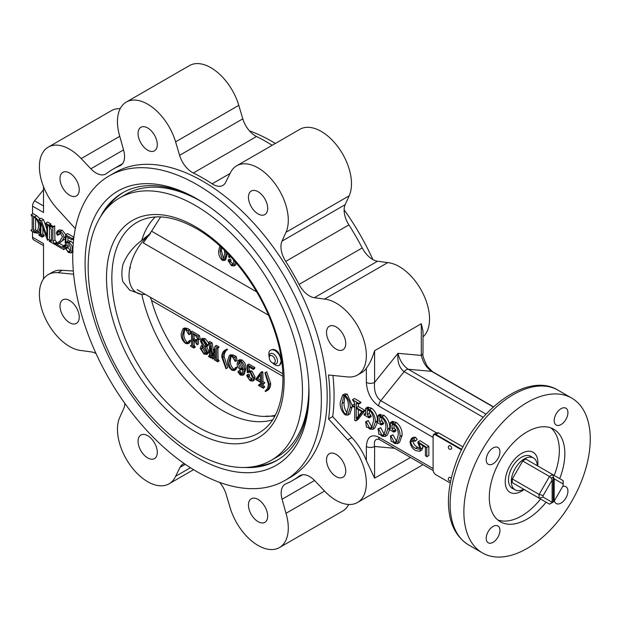 <?xml version="1.0" encoding="UTF-8"?>
<svg xmlns="http://www.w3.org/2000/svg" width="621" height="621" viewBox="0 0 621 621"><rect width="100%" height="100%" fill="white"/><g stroke="black" fill="none" stroke-linecap="round" stroke-linejoin="round"><path stroke-width="0.93" d="M141.79 294.377A118.308 68.31 -120 0 0 272.503 419.912M195.32 452.895A151.532 87.483 -120 0 0 271.082 460.402A151.532 87.483 -120 0 0 294.307 338.981A151.532 87.483 -120 0 0 195.32 205.45A151.532 87.483 -120 0 0 119.558 197.944A151.532 87.483 -120 0 0 96.325 319.365A151.532 87.483 -120 0 0 195.32 452.895M202.671 202.322A151.532 87.483 -120 0 0 201.709 201.763A151.532 87.483 -120 0 0 125.947 194.257L119.558 197.944M271.082 460.402L277.471 456.714A151.532 87.483 -120 0 0 308.854 386.239M255.479 466.286A154.443 89.168 -120 0 0 277.96 459.781M123.532 192.3A154.443 89.168 -120 0 0 106.657 208.516M155.328 216.962A118.308 68.31 -120 0 0 141.774 240.366C132.91 247.042 126.614 255.122 122.888 264.616A39.364 22.729 -60 0 0 122.888 281.662L129.649 290.131L141.347 294.315A36.911 21.308 -60 0 1 129.463 270.182A36.911 21.308 -60 0 1 150.072 234.133M150.507 233.356L141.774 240.366M145.33 294.362A36.911 21.308 -60 0 1 141.347 294.315M275.243 415.239C234.311 425.835 169.378 365.59 151.563 300.479L150.266 297.211M262.978 383.716L262.993 384.841L264.74 386.922L263.374 388.234L258.592 385.478L258.584 384.973L259.384 385.439L260.455 384.981L260.432 382.241L255.573 379.439L260.75 372.437L261.48 372.856L261.581 382.412L263.545 384.042L261.588 382.909L261.62 385.657L263.374 388.234M258.584 384.973L259.958 384.166L260.455 384.446M260.75 372.437L262.124 371.622L262.854 372.041L262.955 381.597L264.911 382.73L263.545 384.042M249.223 367.081L249.091 370.846M249.091 370.97L251.909 370.947L255.091 377.133L254.012 380.324L252.638 381.131L250.069 380.689L246.692 375.705L248.928 374.121L249.611 375.441L249.192 376.637L252.041 379.532M249.611 375.441L248.237 376.256L247.011 374.867L248.928 374.121M248.237 376.256L247.818 377.452L250.007 380.068L251.474 380.254L252.343 377.296L250.185 372.336L248.447 372.026L247.81 372.74L247.174 372.29L247.43 364.876L248.804 364.061L254.812 367.531L254.602 368.587L253.228 369.402L247.903 366.32L247.717 371.777L249.619 370.535M182.605 334.54C182.248 337.746 183.319 340.564 185.803 343.002L187.736 343.165L188.893 341.061L190.267 340.254L190.709 340.758L189.397 342.916L188.023 343.724L185.741 343.553C182.489 340.929 180.983 337.661 181.231 333.741L182.97 328.812L185.904 329.161L187.278 328.346L189.987 329.914L190.631 333.834L188.823 334.564L185.733 329.642L184.049 329.479L182.605 334.54L183.979 333.725C183.622 336.931 184.693 339.749 187.177 342.187L188.357 342.559M182.97 328.812L184.344 327.997L187.278 328.346M184.81 329.316L183.979 333.725M194.125 340.952L194.171 345.369L195.211 347.217L193.837 348.032L190.577 346.145L191.586 344.95M190.569 345.555L191.594 345.493L191.47 333.803L190.422 331.963L191.796 331.148L199.341 335.503L200.241 338.996L198.503 339.765L195.351 335.394L193.317 334.222L192.665 334.478L193.201 334.16M194.055 334.641L194.094 338.74L196.477 340.114M193.317 334.222L192.665 334.478L192.727 339.555L196.143 341.154L196.477 339.571L198.177 338.942M198.371 339.408L198.417 343.98L197.043 344.795L195.126 341.534L192.727 340.145L192.797 346.184L194.171 345.369M208.516 342.994L208.656 344.081L207.802 345.936L205.132 347.046L207.538 352.41L206.661 354.428L203.89 354.024L200.156 348.311L201.165 345.936L202.555 345.555L200.42 340.929L201.22 339.105L203.89 339.54L207.282 344.896L206.428 346.743M206.506 346.231L208.912 351.595L208.035 353.613L206.661 354.428M201.22 339.105L202.593 338.29L205.256 338.724L208.454 342.784M217.917 348.008L218.041 359.155L219.081 360.995L217.707 361.81L214.447 359.924L215.456 358.736M215.394 353.139L214.292 358.232L212.498 358.798L210.022 345.734L210.139 356.198L211.513 355.391L212.289 356.493M211.489 353.186L211.513 355.391M210.139 356.198L211.187 358.045L208.609 356.555L208.602 355.965L209.626 355.903L209.494 344.213L208.454 342.373L209.828 341.558L212.103 342.87L213.771 352.185M208.454 342.373L210.729 343.685L212.863 355.569L215.091 346.207L216.465 345.392L218.926 346.813L218.934 347.403L217.56 348.218L216.535 348.28L217.086 347.954M227.488 349.623L226.114 350.438L225.749 349.809L225.144 350.128L227.115 348.994L227.488 349.623C225.307 350.842 224.197 353.194 224.15 356.679L227.69 367.702L225.951 368.727L221.751 356.896C221.883 353.202 223.218 350.834 225.749 349.809L227.115 348.994M228.963 361.306C228.613 364.511 229.677 367.329 232.169 369.767L234.101 369.937L235.258 367.826L236.632 367.019L237.067 367.523L235.755 369.681L234.381 370.496L232.107 370.318C228.846 367.702 227.34 364.426 227.589 360.514L229.335 355.577L232.27 355.926L233.643 355.111L236.353 356.679L236.989 360.607L235.18 361.329L232.091 356.415L230.407 356.252L228.963 361.306L230.337 360.49C229.987 363.696 231.051 366.522 233.543 368.952L234.715 369.324M229.335 355.577L230.709 354.762L233.643 355.111M231.175 356.081L230.337 360.49M239.326 371.11L240.032 370.551L240.932 373.058L242.369 373.889M238.285 360.444L239.659 359.637L242.081 359.986C244.884 362.353 246.18 365.249 245.955 368.68L244.138 374.471L242.764 375.278L240.249 375.022L237.952 371.917L238.658 371.366L239.559 373.873L241.763 374.541L243.207 368.936L242.446 369.837L240.374 369.611C238.169 368.051 237.106 365.979 237.175 363.386L238.285 360.444L240.707 360.801C243.517 363.161 244.806 366.064 244.581 369.487L242.764 375.278M265.268 372.631L269.312 384.36C269.242 388.086 267.962 390.477 265.478 391.54L265.12 390.92C267.216 389.623 268.272 387.24 268.28 383.762L264.919 372.841L266.642 371.816L270.686 383.545C270.609 387.271 269.335 389.662 266.851 390.725M268.505 315.189L143.296 242.904L151.563 231.206L160.622 216.915M236.422 263.211L235.336 265.245L233.962 266.021L231.392 265.571L228.086 260.548L230.344 258.988L231.012 260.323L230.554 261.534L233.387 264.445M231.012 260.323L229.638 261.099L228.427 259.694L230.344 258.988M229.273 257.544L230.686 256.714L229.273 257.544L228.644 257.094L228.776 254.68M227.433 253.29L225.648 259.733L224.274 260.502L222.334 260.346C219.562 257.568 218.351 254.377 218.685 250.768L219.85 245.97M270.81 350.05L273.31 349.367L275.802 350.12L278.053 352.107L279.768 354.971L281.173 361.29L279.582 365.156M269.219 356.951A8.741 5.046 60 0 1 268.815 354.156A8.741 5.046 60 0 1 270.624 350.151A8.741 5.046 60 0 1 277.362 352.495A8.741 5.046 60 0 1 281.173 361.29A8.741 5.046 60 0 1 279.365 365.295A8.741 5.046 60 0 1 272.782 363.114M235.087 261.635L235.149 262.768L235.763 262.427M235.149 262.768L233.962 266.021M229.638 261.099L229.188 262.31L230.554 261.534M229.188 262.31L231.338 264.942L232.712 264.166M231.338 264.942L232.813 265.136L233.768 262.116L233.512 259.834M229.281 255.208L229.203 256.566L230.026 255.999M225.819 251.652L226.075 255.029L224.274 260.502M220.866 246.894L220.059 251.559L222.341 259.749L223.343 259.826L224.701 254.237L224.445 250.294M226.075 255.029L227.449 254.261M221.713 247.686L221.433 250.791L220.059 251.559M221.433 250.791L223.715 258.973L222.341 259.749M269.312 384.36L270.686 383.545M267.434 390.415L265.478 391.54M260.253 385.649L260.455 384.981M260.339 374.261L256.225 379.315L260.424 381.744L260.339 374.261M261.62 385.657L262.993 384.841M263.537 383.537L264.911 382.73M261.581 382.412L262.955 381.597M261.48 372.856L262.854 372.041M259.384 385.439L260.455 384.803M263.366 387.737L264.74 386.922M262.714 387.364L264.088 386.549M260.346 375.037L257.591 378.507L260.409 380.13M256.225 379.315L257.591 378.507M247.717 371.777L250.535 371.762L251.909 370.947M247.43 364.876L253.438 368.346L254.812 367.531M253.438 368.346L253.228 369.402M247.81 372.74L249.176 371.932M250.007 380.068L251.381 379.252M247.818 377.452L249.192 376.637M250.535 371.762L253.717 377.948L255.091 377.133M253.717 377.948L252.638 381.131M237.952 371.917L240.032 370.551M238.379 363.976L240.568 368.944L242.159 369.06L243.191 367.166L240.7 361.383L239.225 361.174L238.379 363.976L239.753 363.169L241.942 368.129L242.819 368.416M240.218 374.416L241.592 373.601M239.559 373.873L240.932 373.058M239.326 372.942L240.7 372.134M244.581 369.487L245.955 368.68M240.707 360.801L242.081 359.986M240.048 361.096L239.753 363.169M240.568 368.944L241.942 368.129M235.258 367.826L235.693 368.338L237.067 367.523M235.693 368.338L234.381 370.496M232.169 369.767L233.543 368.952M232.27 355.926L234.179 357.44L236.353 356.679M235.553 356.625L234.179 357.44L234.979 357.494L235.623 361.414M226.114 350.438C223.933 351.649 222.823 354.009 222.776 357.494L224.15 356.679M222.776 357.494L226.316 368.517M217.241 348.032L216.535 348.28L216.667 359.97L218.041 359.155M215.091 346.207L217.552 347.628L218.926 346.813M217.552 347.628L217.56 348.218M210.729 343.685L212.103 342.87M209.626 355.903L208.858 356.112L209.619 355.662M208.602 355.965L209.619 355.359M211.187 358.045L212.25 357.417M211.179 357.455L212.149 356.873M210.923 357.3L212.103 356.601M214.439 359.334L215.464 359.272L215.2 348.482L212.925 359.047M215.464 359.272L214.804 359.551L215.464 359.163M216.667 359.97L217.699 361.22L219.073 360.405M217.699 361.22L217.707 361.81M217.389 361.034L218.755 360.227M206.257 344.391L203.89 340.129L202.112 339.765L201.445 341.278L204.627 346.425L205.497 346.207L206.257 344.391M202.997 346.145L201.188 348.901L203.921 353.458L205.823 353.846L206.514 352.06L202.997 346.145L202.283 346.394M207.538 352.41L208.912 351.595M207.282 344.896L208.656 344.081M203.89 339.54L205.256 338.724M203.028 346.184L202.562 348.094L205.295 352.643L206.374 353.101M201.188 348.901L202.562 348.094M203.921 353.458L205.295 352.643M204.627 346.425L206.04 345.61M202.927 339.71L202.819 340.463L206.001 345.61M201.445 341.278L202.819 340.463M192.797 346.184L193.379 347.178L194.753 346.363M193.379 347.178L195.204 346.627M196.477 339.571L196.989 339.866L198.254 339.12M196.989 339.866L197.043 344.795M195.126 340.937L196.477 340.137M192.727 339.555L194.094 338.74M190.422 331.963L197.967 336.318L199.341 335.503M197.967 336.318L198.867 339.803M191.594 345.493L191.02 345.819L191.594 345.478M193.837 347.442L193.837 348.032M188.893 341.061L189.335 341.573L190.709 340.758M189.335 341.573L188.023 343.724M185.803 343.002L187.177 342.187M185.904 329.161L187.814 330.675L189.987 329.914M189.188 329.86L187.814 330.675L188.621 330.721L189.258 334.649M552.131 480.017L543.158 495.558L539.121 494.425A17.093 9.874 -60 0 0 539.121 498.166L543.158 497.126L552.131 502.311L551.332 503.15A15.315 8.841 -60 0 0 552.364 502.606L551.106 503.336A17.093 9.874 -60 0 1 549.484 504.143L512.341 482.696A17.093 9.874 -60 0 1 512.341 478.962L539.121 494.425L549.484 476.478L522.696 461.015A17.093 9.874 -60 0 1 525.94 459.144L563.084 480.592A17.093 9.874 -60 0 1 563.193 482.401L563.193 484.776A14.182 8.189 -60 0 1 563.169 485.575L554.196 501.124L554.196 478.822L553.389 477.06A15.315 8.841 -60 0 0 551.332 478.248L552.131 480.017L552.131 502.311M543.158 497.126A14.182 8.189 -60 0 1 543.158 495.558M551.355 478.286L549.484 476.478A17.093 9.874 -60 0 1 552.721 474.607L553.412 477.091M522.696 488.68L512.341 482.696M563.084 480.592L563.169 484.007L554.196 478.822M563.169 484.007A14.182 8.189 -60 0 1 563.193 484.776M523.697 489.255A18.382 10.611 -60 0 1 515.127 489.829A18.382 10.611 -60 0 1 515.127 468.607A18.382 10.611 -60 0 1 533.509 457.995A18.382 10.611 -60 0 1 537.297 465.703M522.696 461.015L512.341 478.962M549.484 504.143L551.355 503.134M551.65 502.824A15.315 8.841 120 0 0 553.233 501.869L554.196 501.124M553.389 501.962A15.315 8.841 -60 0 1 552.364 502.606M553.233 501.869L553.233 477.13M510.788 464.361A23.117 13.344 120 0 0 510.012 492.344A23.117 13.344 120 0 0 524.116 489.503A23.117 13.344 -60 0 1 521.57 491.203A23.117 13.344 -60 0 1 510.012 492.344A23.117 13.344 -60 0 1 506.464 473.823A23.117 13.344 -60 0 1 521.57 453.446A23.117 13.344 -60 0 1 533.128 452.305A23.117 13.344 120 0 0 510.788 464.361M537.716 465.944A23.117 13.344 120 0 0 533.128 452.305A23.117 13.344 -60 0 1 537.716 465.944M531.84 457.033A18.506 10.681 120 0 0 530.823 456.303A18.506 10.681 120 0 0 512.938 465.952A18.506 10.681 120 0 0 512.317 488.354A18.506 10.681 120 0 0 513.458 488.867M272.246 362.773A4.238 2.445 60 0 1 272.122 362.695A4.238 2.445 60 0 1 269.25 357.727A4.238 2.445 60 0 1 272.246 355.849A4.238 2.445 60 0 1 275.243 361.042A4.238 2.445 60 0 1 272.246 362.773M272.122 362.695L273.17 363.355A5.861 3.384 -120 0 0 273.349 363.464A5.861 3.384 -120 0 0 276.236 363.774A5.861 3.384 -120 0 0 276.275 356.982A5.861 3.384 -120 0 0 270.376 353.628A5.861 3.384 -120 0 0 269.204 356.485L269.25 357.727M461.55 449.883L435.849 435.049A3.889 2.243 -120 0 0 433.908 434.855A3.889 2.243 -120 0 0 433.101 436.633L433.101 469.95A3.889 2.243 -120 0 0 435.849 474.708L450.295 483.045L435.849 474.708A3.889 2.243 60 0 1 433.101 469.95M451.257 478.519A1.941 1.118 -120 0 0 450.279 477.479A1.941 1.118 -120 0 0 449.301 477.386A1.941 1.941 0 0 0 450.714 480.957M451.25 449.03A1.941 1.118 -120 0 0 451.545 447.469A1.941 1.118 -120 0 0 450.279 445.754A1.941 1.118 -120 0 0 449.301 445.661A1.941 1.941 0 0 0 448.595 448.315A1.941 1.941 0 0 0 451.25 449.03M461.667 449.635L436.128 434.894A3.889 2.243 -120 0 0 434.188 434.7A3.889 2.243 -120 0 0 434.048 434.785M219.562 482.362A19.43 11.217 60 0 1 226.145 494.3L230.15 507.784A42.74 24.677 -120 0 0 279.442 547.567A42.74 24.677 -120 0 0 285.994 513.319L282.081 499.245A19.43 11.217 60 0 1 285.202 484.163A19.43 11.217 60 0 1 285.939 483.806A179.702 103.746 60 0 0 292.724 480.437A179.702 103.746 60 0 0 299.221 476.097A19.43 11.217 60 0 1 299.92 475.632A19.43 11.217 60 0 1 314.894 480.833L324.566 491.048A42.74 24.677 -120 0 0 357.502 502.498L420.689 466.014A42.74 24.677 -120 0 0 422.777 464.547M279.442 547.567L342.629 511.083A42.74 24.677 -120 0 0 348.73 504.477M120.21 108.667A42.74 24.677 -120 0 0 111.438 110.647L48.252 147.123A42.74 24.677 -120 0 0 58.056 209.704L75.335 228.606M357.502 502.498A42.74 24.677 -120 0 0 347.698 439.916L328.556 418.981A179.702 103.746 60 0 0 328.462 375.022L347.698 376.924A42.74 24.677 -120 0 0 357.502 375.022A42.74 24.677 -120 0 0 361.259 333.128A42.74 24.677 -120 0 0 324.566 299.097L314.335 297.7A19.43 11.217 60 0 1 299.035 284.418A179.702 103.746 60 0 0 285.722 261.394A19.43 11.217 60 0 1 281.988 241.134L285.994 232.277A42.74 24.677 -120 0 0 274.862 183.482A42.74 24.677 -120 0 0 236.702 165.791A42.74 24.677 -120 0 0 230.15 173.329L225.679 182.302A19.43 11.217 60 0 1 222.854 185.407A19.43 11.217 60 0 1 212.134 183.824A179.702 103.746 60 0 0 193.333 172.987L256.52 136.511A19.43 11.217 -120 0 1 242.795 118.836L238.79 105.353A42.74 24.677 -120 0 0 189.498 65.578L126.311 102.054A42.74 24.677 -120 0 0 119.76 136.302L123.664 150.383A19.43 11.217 60 0 1 120.552 165.458A19.43 11.217 60 0 1 119.814 165.823L121.227 165M256.52 136.511A179.702 103.746 60 0 1 272.184 145.306M285.722 261.394L348.909 224.911A19.43 11.217 -120 0 1 345.175 204.658L349.181 195.801A42.74 24.677 -120 0 0 338.049 146.998A42.74 24.677 -120 0 0 299.889 129.308L236.702 165.791M348.909 224.911A179.702 103.746 60 0 1 362.222 247.934A19.43 11.217 -120 0 0 377.521 261.216L314.335 297.7M423.01 336.877A42.74 24.677 -120 0 0 423.444 294.424A42.74 24.677 -120 0 0 387.76 262.613L377.521 261.216M357.502 375.022L361.624 372.647A42.74 24.677 -120 0 0 366.351 368.292C369.596 363.984 372.344 358.123 374.595 350.702L374.595 382.381C373.842 390.888 375.907 396.99 380.774 400.692L404.131 371.645C399.256 367.942 397.199 361.833 397.952 353.333L421.302 355.422A5.83 3.361 0 0 0 423.01 353.038C422.296 354.901 423.724 359.334 427.295 366.343L432.457 371.614L493.431 406.817M332.918 375.464A179.702 103.746 60 0 1 332.677 416.606L351.82 437.541A42.74 24.677 -120 0 1 366.351 460.58L374.595 478.17L410.481 457.452M461.791 449.394L435.849 434.413A3.889 2.243 60 0 0 433.908 434.226A3.889 2.243 60 0 0 433.116 436.33M422.707 445.668L422.893 447.547L421.791 450.078L419.726 451.265L415.744 450.613C412.251 448.673 410.365 445.676 410.07 441.64L411.459 438.395L413.625 438.558L415.69 437.37L417.172 439.567L414.906 441.321L417.172 439.567M411.459 438.395L413.516 437.207L415.69 437.37M412.864 439.986L412.818 440.763C413.384 443.805 414.991 445.963 417.638 447.221L419.881 448.152M413.625 438.558L415.107 440.763L414.021 441.166L412.336 439.521L411.521 439.443L410.76 441.95C411.327 445.001 412.926 447.151 415.573 448.409L419.26 449.231L419.92 447.656L417.84 442.757L417.933 441.834L419.998 440.646L428.847 446.289L428.847 455.535L426.782 456.73L426.782 447.477L428.847 446.289M390.407 435.95L390.974 436.051L394.444 442.548L396.12 442.61L398.193 435.445C398.573 431.393 397.293 427.753 394.358 424.523L392.519 424.159L392.014 425.175L392.014 428.971L393.846 431.362L393.846 432.162L388.808 429.251L388.808 428.459L390.407 428.148L390.407 422.552L391.083 423.165L394.451 423.786C398.41 427.225 400.266 431.463 400.025 436.501L397.471 443.619L394.529 443.394L392.255 441.407L391.214 441.477L390.407 435.95L393.031 434.863L396.501 441.36L397.122 441.601M394.071 424.376L394.071 427.784L395.903 430.174L395.903 430.966L393.846 432.162M390.407 422.552L392.472 421.364L396.509 422.59C400.467 426.029 402.33 430.275 402.09 435.313L399.536 442.424L397.471 443.619M378.049 428.816L378.608 428.917L382.078 435.414L383.762 435.476L385.835 428.311C386.208 424.252 384.927 420.611 381.993 417.382L380.153 417.017L379.648 418.042L379.648 421.83L381.48 424.228L381.48 425.02L376.442 422.109L376.442 421.317L378.049 421.015L378.049 415.41L378.717 416.023L382.086 416.644C386.045 420.083 387.908 424.322 387.667 429.367L385.105 436.478L382.163 436.252L379.889 434.273L378.849 434.343L378.049 428.816L380.673 427.722L384.143 434.219L384.756 434.467M381.713 417.234L381.713 420.642L383.545 423.041L383.545 423.832L381.48 425.02M378.049 415.41L380.106 414.223L380.782 414.836L384.151 415.457C388.109 418.896 389.965 423.134 389.724 428.18M389.662 429.748L387.17 435.29L385.105 436.478M365.684 421.675L366.243 421.775L369.712 428.273L371.397 428.335L373.469 421.17C373.842 417.118 372.569 413.477 369.627 410.248L367.787 409.883L367.29 410.9L367.29 414.696L369.122 417.087L369.122 417.886L364.085 414.975L364.085 414.184L365.684 413.873L365.684 408.276L366.359 408.89L369.72 409.511C373.679 412.949 375.542 417.188 375.301 422.226L372.747 429.344L369.805 429.119L367.523 427.132L366.483 427.201L365.684 421.675L368.307 420.588L371.777 427.085L372.398 427.326M369.348 410.101L369.348 413.508L371.179 415.899L371.179 416.691L369.122 417.886M365.684 408.276L367.748 407.089L371.785 408.315C375.744 411.754 377.599 416 377.358 421.038M377.296 422.606L374.805 428.148L372.747 429.344M342.567 395.103L345.144 395.321C348.862 399.008 350.516 403.246 350.12 408.028L347.814 415.115L345.144 414.882C341.496 411.242 339.873 407.058 340.269 402.346L342.567 395.103L344.632 393.908L347.209 394.133L352.138 405.327L354.738 406.84L354.738 403.161L352.418 399.699L354.482 398.511L360.855 402.191L360.855 402.858L358.798 404.046L358.798 403.378L360.855 402.191M358.34 403.79L358.34 406.538L364.814 410.279L364.814 410.83L357.766 419.703L355.701 420.891L362.757 411.467L364.814 410.279M350.12 408.028L352.177 406.84L352.13 405.334L354.187 404.139L354.738 404.457M352.177 406.84L349.871 413.928L347.814 415.115M43.517 189.739L34.597 200.831A5.83 3.361 120 0 0 32.54 206.141L32.54 213.997M32.54 231.579L32.54 237.276A5.83 3.361 120 0 0 33.744 239.947L43.517 245.59M32.54 237.276L43.517 243.618L43.517 278.953M73.627 274.234L58.056 272.697L62.17 270.314A42.74 24.677 -120 0 0 52.366 272.223L48.252 274.598A42.74 24.677 -120 0 0 44.487 316.493A42.74 24.677 -120 0 0 81.18 350.531L91.419 351.921A19.43 11.217 60 0 1 96.022 353.543M62.17 270.314L73.332 270.997M43.517 186.665L43.517 212.483L32.54 206.141M66.393 241.996L68.931 242.462C71.275 244.224 72.432 246.529 72.416 249.363L71.159 252.941L68.302 252.444L64.592 246.886L65.562 246.017L66.307 247.5L65.826 248.835L68.24 251.746L69.87 251.963L70.887 248.641L68.535 243.106L66.602 242.757L65.873 243.572L65.166 243.067L65.547 234.777L72.222 238.627L71.974 239.807L66.059 236.391L65.779 242.493L68.45 240.808L70.996 241.266L73.239 243.579M67.627 244.829L64.957 245.947L67.627 244.829L68.372 246.304L67.883 247.647L70.662 250.744M65.547 234.777L67.604 233.581L73.915 237.23M68.015 237.517L67.844 241.158M59.562 231.47L60.128 233.426L59.383 233.9M51.543 239.512L49.253 240.568L49.253 241.227L55.168 244.643L59.95 240.987L62.457 236.865L59.857 231.928L57.978 231.649L57.505 232.658L58.063 234.614L57.318 235.095L56.348 233.162L57.202 231.09L59.267 229.894L62.224 230.259L65.787 234.629M65.36 238.72L61.665 241.119M62.651 240.56L59.174 243.253L63.652 245.838M57.202 231.09L60.167 231.447C62.488 232.774 63.761 234.808 63.979 237.556L62.123 240.855L57.109 244.441L61.844 247.181L62.938 247.282L63.691 245.598L65.748 244.41L66.16 245.256M49.253 240.568L51.225 241.29L51.543 240.443L51.543 229.491L49.253 227.348L49.253 226.688L52.544 227.045L54.609 225.858L54.935 240.001L57.225 242.896M49.253 226.688L51.31 225.501L53.553 226.471M48.834 225.788L47.499 225.749L47.499 240.218L40.978 222.714L40.815 234.963L42.15 237.129L38.913 235.258L38.913 234.598L40.249 234.637L40.249 221.565L38.913 219.399L41.491 220.89L46.924 236.112L46.924 225.415L45.589 223.25L47.646 222.062L50.891 223.933L50.891 224.592L48.834 225.788L48.834 225.12L50.891 223.933M49.556 225.369L49.556 226.51M49.556 227.527L49.556 239.023L47.499 240.218M42.88 228.171L42.88 233.775L44.215 235.941L42.15 237.129M38.913 219.399L40.97 218.204L43.555 219.694L46.924 229.374M31.05 214.858L34.621 216.923C38.37 219.609 40.171 223.187 40.016 227.643L38.3 233.294L34.434 232.673L31.05 230.717L31.05 230.057L32.191 229.987L32.191 216.915L31.05 214.858L33.107 213.671L36.686 215.728L39.961 218.794M58.056 272.697A42.74 24.677 -120 0 0 48.252 274.598M119.814 165.823A179.702 103.746 60 0 0 113.03 169.191A179.702 103.746 60 0 0 106.533 173.523A19.43 11.217 60 0 1 105.826 173.996A19.43 11.217 60 0 1 90.86 168.788L81.18 158.58A42.74 24.677 -120 0 0 48.252 147.123M347.698 439.916L351.82 437.541M366.351 368.292L366.351 382.381C367.104 392.806 371.226 400.685 378.717 406.002A5.83 3.361 -60 0 1 380.774 400.692L436.493 432.86L438.597 432.829L435.849 434.413M463.025 446.934L438.597 432.829M324.566 299.097L387.76 262.613M423.01 353.038L423.01 331.117L421.302 323.735L374.595 350.702M328.556 418.981L332.677 416.606M197.036 184.631A175.813 101.502 60 0 1 311.889 339.555A175.813 101.502 60 0 1 284.946 480.444A175.813 101.502 60 0 1 197.036 471.735A175.813 101.502 60 0 1 82.182 316.803A175.813 101.502 60 0 1 109.133 175.922A175.813 101.502 60 0 1 197.036 184.631M197.036 198.906L197.036 198.906A158.332 91.411 60 0 1 308.994 392.821A158.332 91.411 60 0 1 197.036 457.46A158.332 91.411 60 0 1 85.085 263.545A158.332 91.411 60 0 1 197.036 198.906L197.036 198.906M100.315 217.117A154.443 89.168 60 0 1 122.562 192.844A154.443 89.168 60 0 1 198.417 199.714M308.986 391.214A154.443 89.168 60 0 1 277.005 460.347A154.443 89.168 60 0 1 244.86 467.481M249.378 130.783A175.813 101.502 60 0 1 271.905 141.409A175.813 101.502 60 0 1 275.375 143.467M344.135 209.82A175.813 101.502 60 0 1 372.918 259.601M193.333 172.987A19.43 11.217 60 0 1 179.609 155.32L175.596 141.836A42.74 24.677 -120 0 0 126.311 102.054M124.805 403.316A19.43 11.217 60 0 1 123.765 408.486L119.76 417.343A42.74 24.677 -120 0 0 130.891 466.138A42.74 24.677 -120 0 0 169.044 483.829A42.74 24.677 -120 0 0 175.596 476.291L180.074 467.326A19.43 11.217 60 0 1 182.9 464.213A19.43 11.217 60 0 1 184.29 463.615M109.133 175.922L114.97 172.553A175.813 101.502 60 0 1 202.873 181.262A175.813 101.502 60 0 1 317.727 336.186A175.813 101.502 60 0 1 290.783 477.068L284.946 480.444M336.132 326.91A13.6 7.848 60 0 1 345.02 338.887A13.6 7.848 60 0 1 342.932 349.786A13.6 7.848 60 0 1 336.132 349.111A13.6 7.848 60 0 1 327.251 337.133A13.6 7.848 60 0 1 329.332 326.235A13.6 7.848 60 0 1 336.132 326.91M258.072 191.703A13.6 7.848 60 0 1 266.952 203.688A13.6 7.848 60 0 1 264.872 214.579A13.6 7.848 60 0 1 258.072 213.911A13.6 7.848 60 0 1 249.192 201.926A13.6 7.848 60 0 1 251.272 191.027A13.6 7.848 60 0 1 258.072 191.703M147.682 127.965A13.6 7.848 60 0 1 156.562 139.95A13.6 7.848 60 0 1 154.474 150.849A13.6 7.848 60 0 1 147.682 150.173A13.6 7.848 60 0 1 138.793 138.188A13.6 7.848 60 0 1 140.882 127.289A13.6 7.848 60 0 1 147.682 127.965M69.614 173.034A13.6 7.848 60 0 1 78.502 185.019A13.6 7.848 60 0 1 76.414 195.918A13.6 7.848 60 0 1 69.614 195.242A13.6 7.848 60 0 1 60.734 183.257A13.6 7.848 60 0 1 62.822 172.359A13.6 7.848 60 0 1 69.614 173.034M69.614 300.51A13.6 7.848 60 0 1 78.502 312.495A13.6 7.848 60 0 1 76.414 323.386A13.6 7.848 60 0 1 69.614 322.718A13.6 7.848 60 0 1 60.734 310.733A13.6 7.848 60 0 1 62.822 299.834A13.6 7.848 60 0 1 69.614 300.51M147.682 435.717A13.6 7.848 60 0 1 156.562 447.694A13.6 7.848 60 0 1 154.474 458.593A13.6 7.848 60 0 1 147.682 457.918A13.6 7.848 60 0 1 138.793 445.94A13.6 7.848 60 0 1 140.882 435.042A13.6 7.848 60 0 1 147.682 435.717M258.072 499.447A13.6 7.848 60 0 1 266.952 511.432A13.6 7.848 60 0 1 264.872 522.331A13.6 7.848 60 0 1 258.072 521.656A13.6 7.848 60 0 1 249.192 509.67A13.6 7.848 60 0 1 251.272 498.772A13.6 7.848 60 0 1 258.072 499.447M336.132 454.378A13.6 7.848 60 0 1 345.02 466.363A13.6 7.848 60 0 1 342.932 477.262A13.6 7.848 60 0 1 336.132 476.586A13.6 7.848 60 0 1 327.251 464.601A13.6 7.848 60 0 1 329.332 453.703A13.6 7.848 60 0 1 336.132 454.378M527.066 402.532A89.362 51.597 120 0 0 468.684 481.283A89.362 51.597 120 0 0 482.385 552.892A89.362 51.597 120 0 0 527.066 548.467A89.362 51.597 120 0 0 585.448 469.717A89.362 51.597 120 0 0 571.747 398.108A89.362 51.597 120 0 0 527.066 402.532M559.7 478.636A53.422 30.848 120 0 0 553.777 429.235A53.422 30.848 120 0 0 527.066 431.874A53.422 30.848 120 0 0 492.166 478.954A53.422 30.848 120 0 0 500.355 521.764A53.422 30.848 120 0 0 527.066 519.117A53.422 30.848 120 0 0 546.1 502.187M499.936 451.902A9.711 5.605 120 0 0 497.926 447.462A9.711 5.605 120 0 0 488.215 453.066A9.711 5.605 120 0 0 488.215 464.283A9.711 5.605 120 0 0 493.066 463.802A9.711 5.605 120 0 0 499.936 451.902M561.058 424.547A9.711 5.605 120 0 0 567.408 415.985A9.711 5.605 120 0 0 565.917 408.199A9.711 5.605 120 0 0 556.206 413.811A9.711 5.605 120 0 0 556.206 425.028A9.711 5.605 120 0 0 561.058 424.547M554.374 500.805A9.711 5.605 120 0 0 556.206 503.538A9.711 5.605 120 0 0 561.058 503.057A9.711 5.605 120 0 0 567.408 494.495A9.711 5.605 120 0 0 565.917 486.717A9.711 5.605 120 0 0 562.634 486.499M493.066 526.453A9.711 5.605 120 0 0 486.724 535.015A9.711 5.605 120 0 0 488.215 542.793A9.711 5.605 120 0 0 493.066 542.312A9.711 5.605 120 0 0 499.416 533.757A9.711 5.605 120 0 0 497.926 525.971A9.711 5.605 120 0 0 493.066 526.453M285.994 513.319L324.566 491.048M175.596 476.291L190.437 467.722M497.747 519.932A53.422 30.848 120 0 0 521.57 515.95A53.422 30.848 120 0 0 540.604 499.02M554.204 475.461A53.422 30.848 120 0 0 550.889 427.892M436.493 432.86L433.908 434.226M32.191 229.98L31.555 230.344L32.191 229.987M35.591 218.266L35.591 229.568L33.534 230.756L34.396 231.99L37.151 232.27L38.494 226.944C38.898 223.281 37.609 220.16 34.636 217.591L33.681 217.327M33.534 230.756L33.534 217.684L34.124 217.342M34.621 216.923L36.686 215.728M31.05 230.057L32.191 229.397M35.591 229.568L36.46 230.802L34.396 231.99M36.46 230.802L37.92 231.33M45.589 223.25L48.834 225.12M48.205 225.423L47.499 225.749L48.135 225.384M40.815 234.963L42.88 233.775M41.522 236.104L43.586 234.917M42.15 236.469L44.215 235.281M38.913 234.598L40.249 233.83M40.249 234.637L39.542 234.963L40.249 234.552M41.491 220.89L43.555 219.694M56.433 242.337L54.376 243.525L52.878 241.189L54.935 240.001M54.376 243.525L55.168 243.983L57.225 242.795M55.168 244.643L55.168 243.983M49.991 240.995L51.543 240.094M49.991 227.115L52.055 225.928M52.11 227.511L54.935 226.052M52.878 241.189L52.878 227.239M57.505 232.658L59.259 231.649M57.318 235.095L60.128 233.426M60.167 231.447L62.224 230.259M63.979 237.556L65.453 236.702M57.109 244.441L59.174 243.253M61.844 247.181L63.59 246.172M63.691 245.598L64.173 245.877L66.23 244.69M64.173 245.877L63.684 249.564L65.042 248.78M56.162 244.069L56.162 245.217L63.684 249.564M72.416 249.363L72.882 249.091M66.307 247.5L68.372 246.304M65.826 248.835L67.883 247.647M68.24 251.746L70.297 250.558M65.873 243.572L67.441 242.664M72.222 238.627L73.86 237.688M71.974 239.807L73.72 238.798M68.931 242.462L70.996 241.266M410.76 441.95L412.818 440.763M415.573 448.409L417.638 447.221M417.933 441.834L426.782 447.477M426.782 456.73L425.408 455.589L425.408 447.392L418.903 443.247L420.828 448.735L422.893 447.547M420.828 448.735L419.726 451.265M392.014 425.175L393.698 424.205M392.014 428.971L394.071 427.784M393.233 431.013L395.298 429.825M393.846 431.362L395.903 430.174M388.808 428.459L390.407 427.535M389.313 428.746L390.407 428.11M390.12 428.863L390.407 428.148M391.083 423.165L393.147 421.97M391.851 423.274L393.916 422.086M394.451 423.786L396.509 422.59M400.025 436.501L402.09 435.313M390.974 436.051L393.031 434.863M394.444 442.548L396.501 441.36M379.648 418.042L381.341 417.064M379.648 421.83L381.713 420.642M380.867 423.871L382.932 422.684M381.48 424.228L383.545 423.041M376.442 421.317L378.049 420.394M376.947 421.612L378.049 420.976M377.754 421.729L378.049 421.015M378.717 416.023L380.782 414.836M379.493 416.14L381.55 414.944M382.086 416.644L384.151 415.457M387.667 429.367L388.808 428.707M378.608 428.917L380.673 427.722M382.078 435.414L384.143 434.219M367.29 410.9L368.975 409.93M367.29 414.696L369.348 413.508M368.509 416.738L370.566 415.55M369.122 417.087L371.179 415.899M364.085 414.184L365.684 413.26M364.581 414.471L365.684 413.834M365.396 414.587L365.684 413.873M366.359 408.89L368.416 407.694M367.127 408.998L369.185 407.811M369.72 409.511L371.785 408.315M375.301 422.226L376.442 421.566M366.243 421.775L368.307 420.588M369.712 428.273L371.777 427.085M352.418 399.699L358.798 403.378M358.34 406.538L356.283 407.733L356.283 404.046L356.578 403.153L358.798 404.046M356.283 404.046L357.533 403.332M356.283 407.733L362.757 411.467M362.757 412.026L364.814 410.83M352.13 406.002L354.738 407.508L354.738 420.332L355.701 420.891M356.283 418.438L356.283 408.401L361.888 411.63L356.547 418.282M358.34 409.588L358.34 416.047M348.288 406.972C348.723 403.2 347.682 399.575 345.144 396.113L343.809 396.004L342.101 403.402C341.612 407.159 342.629 410.722 345.144 414.091L346.425 414.16L348.288 406.972M345.144 395.321L347.209 394.133M344.965 396.019L344.166 402.214L342.101 403.402M344.166 402.214C343.677 405.971 344.686 409.534 347.209 412.903L345.144 414.091M483.146 417.265L404.131 371.645A5.83 3.361 -60 0 1 408.253 369.262L431.603 371.35C426.48 367.787 423.048 362.478 421.302 355.422L421.302 323.735M485.979 414.137L408.253 369.262C403.13 365.707 399.699 360.397 397.952 353.333L374.595 382.381A5.83 3.361 0 0 1 366.351 382.381M366.351 446.491C367.104 436.928 371.226 433.815 378.717 437.145A5.83 3.361 -60 0 0 379.92 439.808L378.065 439.117C375.022 439.125 373.865 441.578 374.595 446.491A5.83 3.361 180 0 1 366.351 446.491L366.351 460.58M197.858 427.023A121.638 70.227 -120 0 0 262.714 430.392C283.89 415.558 289.557 374.098 274.272 330.201C260.378 288.074 228.474 246.653 196.143 228.443C174.866 216.582 156.608 213.834 141.363 220.199A121.638 70.227 -120 0 0 117.307 316.035A121.638 70.227 -120 0 0 197.858 427.023M195.32 226.618A125.605 72.517 -120 0 0 106.509 277.897A125.605 72.517 -120 0 0 195.32 431.727A125.605 72.517 -120 0 0 284.131 380.448A125.605 72.517 -120 0 0 195.32 226.618M282.943 376.334L151.563 300.479M256.683 291.893L151.563 231.206M378.717 437.145L433.101 468.545M378.717 406.002L433.101 437.409M81.18 158.58L119.76 136.302M432.457 371.614A5.83 3.361 -60 0 0 431.603 371.35L493.276 406.957M299.035 284.418L362.222 247.934M212.134 183.824L230.088 173.461M43.517 205.978L34.597 200.831M299.221 476.097L300.68 475.251M468.645 544.959C455.822 536.87 449.092 523.278 448.471 504.182C448.152 491.972 450.341 479.078 455.038 465.509C472.177 413.237 526.041 370.388 558.007 390.174A89.362 51.597 120 0 0 513.326 394.599A89.362 51.597 120 0 0 454.945 473.349A89.362 51.597 120 0 0 468.645 544.959L482.385 552.892M314.56 480.491L282.081 499.245M185.291 464.306L180.074 467.326M123.54 149.917L90.86 168.788M242.795 118.836L179.609 155.32M175.596 141.836L238.79 105.353M345.175 204.658L281.988 241.134M285.994 232.277L349.181 195.801M394.583 448.277L374.595 446.491L374.595 478.17M282.858 373.764L137.109 289.619M265.85 416.179L274.746 416.179M279.768 365.063L279.365 365.295M271.02 349.926L270.624 350.151M243.82 369.029L242.446 369.837M239.574 370.465L238.2 371.28M202.539 345.121L201.165 345.936M533.509 457.995L529.682 455.791M148.939 235.972L148.326 235.615M515.127 489.829L511.3 487.617M130.62 267.837L129.944 267.441M113.03 169.191L122.539 163.696M292.724 480.437L302.528 474.778M558.007 390.174L571.747 398.108M169.044 483.829L193.566 469.67M38.3 233.294L40.357 232.107M57.869 235.188L59.927 234.001M71.159 252.941L73.216 251.753M379.92 439.808L433.147 470.539"/></g></svg>
